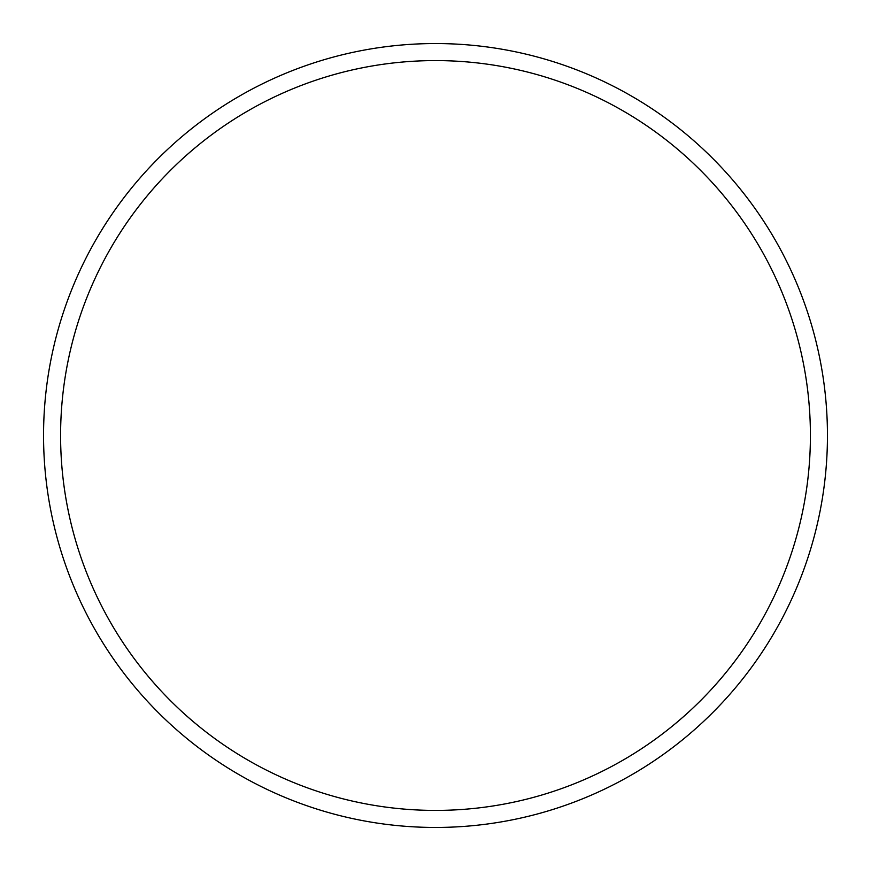 <?xml version="1.0" encoding="UTF-8"?>
<svg xmlns="http://www.w3.org/2000/svg" width="871" height="871" viewBox="0 0 871 871"><rect width="100%" height="100%" fill="white"/><g stroke="black" fill="none" stroke-linecap="round" stroke-linejoin="round"><path stroke-width="1.31" d="M810.411 435.5A374.911 374.911 0 0 0 435.5 60.589A374.911 374.911 0 0 0 60.589 435.5A374.911 374.911 0 0 0 435.5 810.411A374.911 374.911 0 0 0 810.411 435.5M43.55 435.5A391.95 391.95 0 0 1 435.5 43.55A391.95 391.95 0 0 1 827.45 435.5A391.95 391.95 0 0 1 435.5 827.45A391.95 391.95 0 0 1 43.55 435.5"/></g></svg>

